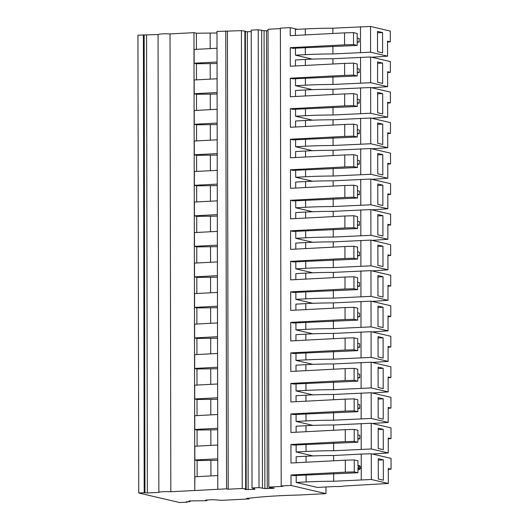 <?xml version="1.0" encoding="UTF-8"?>
<svg xmlns="http://www.w3.org/2000/svg" width="529" height="529" viewBox="0 0 529 529"><rect width="100%" height="100%" fill="white"/><g stroke="black" fill="none" stroke-linecap="round" stroke-linejoin="round"><path stroke-width="0.79" d="M359.865 466.618L359.865 465.811L357.935 465.361M225.764 30.999L226.564 488.829L217.796 489.292L216.996 31.456L241.422 30.649L242.222 488.485L246.17 489.001L244.927 489.371L245.747 489.563L254.158 489.345L255.038 489.08L252.022 487.969L259.018 487.606L264.87 488.565L273.275 488.346L274.154 488.082L269.935 487.758L268.825 487.09L282.836 486.356L281.19 485.972L280.39 28.143L290.223 27.627L290.236 35.708L344.558 32.864L344.577 44.833L353.531 44.581L357.207 45.441L292.914 48.298L290.256 47.676L290.289 66.231L344.61 63.387L344.63 75.356L353.584 75.105L357.26 75.964L292.967 78.821L290.309 78.199L290.342 96.747L344.663 93.911L344.683 105.879L353.636 105.628L357.313 106.488L293.02 109.344L290.361 108.723L290.395 127.271L344.716 124.434L344.736 136.403L353.689 136.151L357.366 137.004L293.073 139.861L290.414 139.239L290.447 157.794L344.769 154.951L344.796 166.919L353.749 166.668L357.419 167.528L293.126 170.384L290.467 169.763L290.5 188.317L344.822 185.474L344.848 197.443L353.802 197.191L357.472 198.051L293.178 200.908L290.52 200.286L290.553 218.841L344.875 215.997L344.901 227.966L353.855 227.715L357.525 228.574L293.231 231.431L290.573 230.809L290.606 249.364L344.934 246.521L344.954 258.489L353.908 258.238L357.578 259.098L293.284 261.954L290.626 261.333L290.659 279.881L344.987 277.044L345.007 289.013L353.961 288.761L357.63 289.621L293.344 292.477L290.679 291.856L290.712 310.404L345.04 307.561L345.06 319.536L354.013 319.285L357.683 320.138L293.397 322.994L290.738 322.373L290.765 340.927L345.093 338.084L345.113 350.053L354.066 349.801L357.736 350.661L293.45 353.517L290.791 352.896L290.818 371.451L345.146 368.607L345.166 380.576L354.119 380.325L357.789 381.184L293.502 384.041L290.844 383.419L290.877 401.974L345.199 399.131L345.219 411.099L354.172 410.848L357.842 411.707L293.555 414.564L290.897 413.942L290.93 432.497L345.252 429.654L345.272 441.622L354.225 441.371L357.895 442.231L293.608 445.087L290.95 444.466L290.983 463.014L345.305 460.177L345.325 472.146L354.278 471.894L357.948 472.754L293.661 475.611L291.003 474.989L291.023 485.457L281.19 485.972M246.17 489.001L245.377 31.171L241.422 30.649M245.377 31.747L251.229 31.621M268.024 30.742L264.07 30.735L258.218 29.769L251.229 30.14L252.022 487.969M268.825 487.09L268.024 29.26L280.39 28.612M297.503 29.326L290.223 27.627M216.996 32.97A86.128 9.403 -0.1 0 1 210.152 33.076L196.385 33.228L193.964 32.666L170.021 33.916A7.829 0.853 -0.1 0 0 158.059 34.544L137.937 35.159L138.737 492.995L179.629 502.55L187.451 502.14L186.314 501.803L190.063 501.604L188.952 500.937L206.733 500.699L205.748 500.064L212.711 499.693L222.061 500.328L249 498.92L246.62 498.364L249.331 498.212A90.32 9.859 -0.1 0 1 299.196 495.025L325.963 493.63L291.023 485.457M227.41 31.383L228.211 489.219L242.222 488.485M244.867 31.052L245.668 488.882M245.747 489.127L245.747 489.563M247.347 31.826L248.147 489.656M254.158 488.875L254.158 489.345M258.218 29.769L259.018 487.606M261.663 30.173L262.463 488.002M264.07 30.735L264.87 488.565M266.471 30.827L267.264 488.657M273.275 487.883L273.275 488.346M291.003 474.989L345.325 472.146M290.95 444.466L345.272 441.622M290.897 413.942L345.219 411.099M290.844 383.419L345.166 380.576M290.791 352.896L345.113 350.053M290.738 322.373L345.06 319.536M290.679 291.856L345.007 289.013M290.626 261.333L344.954 258.489M290.573 230.809L344.901 227.966M290.52 200.286L344.848 197.443M290.467 169.763L344.796 166.919M290.414 139.239L344.736 136.403M290.361 108.723L344.683 105.879M290.309 78.199L344.63 75.356M290.256 47.676L344.577 44.833M325.95 486.978L325.963 493.63M295.447 48.165L295.46 55.175L312.381 59.129M295.42 35.436L295.413 29.439L305.312 28.923A66.442 7.254 -0.1 0 1 332.88 28.202L370.531 26.45L390.296 31.072L390.316 41.844L387.552 42.056M296.028 383.909L296.042 390.918L312.963 394.872M296.009 371.179L295.995 365.182L305.901 364.666A66.442 7.254 -0.1 0 1 333.462 363.945L371.12 362.193L390.885 366.815L390.898 377.587L388.134 377.799M312.751 272.785L295.83 268.831L295.817 261.822M295.797 249.093L295.784 243.095L305.689 242.573A66.442 7.254 -0.1 0 1 333.25 241.859L370.908 240.106L390.666 244.722L390.686 255.494L387.922 255.712M295.711 200.775L295.724 207.785L312.646 211.739M295.691 188.046L295.678 182.049L305.577 181.533A66.442 7.254 -0.1 0 1 333.144 180.812L370.803 179.06L390.561 183.682L390.581 194.454L387.817 194.665M312.434 89.652L295.513 85.698L295.499 78.689M295.473 65.96L295.466 59.962L305.365 59.44A66.442 7.254 -0.1 0 1 332.933 58.726L370.591 56.973L390.349 61.589L390.369 72.361L387.605 72.579M312.857 333.825L295.936 329.871L295.923 322.862M295.903 310.133L295.89 304.135L305.795 303.62A66.442 7.254 -0.1 0 1 333.356 302.905L371.014 301.146L390.772 305.769L390.792 316.54L388.028 316.759M296.141 444.955L296.147 451.964L313.069 455.919M296.114 432.226L296.108 426.229L306.007 425.706A66.442 7.254 -0.1 0 1 333.568 424.992L371.226 423.24L390.991 427.855L391.01 438.627L388.24 438.845M296.081 414.432L296.095 421.441L313.016 425.395M296.061 401.703L296.055 395.705L305.954 395.189A66.442 7.254 -0.1 0 1 333.515 394.469L371.173 392.716L390.938 397.332L390.957 408.11L388.187 408.322M295.976 353.385L295.989 360.394L312.91 364.349M295.956 340.656L295.942 334.659L305.848 334.143A66.442 7.254 -0.1 0 1 333.409 333.422L371.067 331.67L390.832 336.292L390.845 347.064L388.081 347.275M295.764 231.299L295.777 238.308L312.699 242.262M295.744 218.57L295.731 212.572L305.63 212.056A66.442 7.254 -0.1 0 1 333.197 211.336L370.855 209.583L390.614 214.205L390.633 224.977L387.869 225.189M295.658 170.252L295.671 177.261L312.593 181.216M295.638 157.523L295.625 151.525L305.524 151.01A66.442 7.254 -0.1 0 1 333.091 150.289L370.75 148.537L390.508 153.159L390.528 163.93L387.764 164.142M295.552 109.212L295.566 116.215L312.487 120.176M295.532 96.476L295.519 90.485L305.418 89.963A66.442 7.254 -0.1 0 1 332.986 89.249L370.644 87.497L390.402 92.112L390.422 102.884L387.658 103.102M295.87 292.345L295.883 299.348L312.804 303.309M295.85 279.61L295.837 273.619L305.742 273.096A66.442 7.254 -0.1 0 1 333.303 272.382L370.961 270.63L390.719 275.245L390.739 286.017L387.975 286.235M296.194 475.478L296.2 482.481L317.347 487.427L334.705 486.515A7.227 0.787 -0.1 0 0 343.956 486.032L388.319 483.466L388.293 468.502L391.063 469.15L391.043 458.379L371.279 453.763L361.228 454.067L333.62 455.515L333.634 460.785M296.167 462.743L296.161 456.752L306.06 456.229A66.442 7.254 -0.1 0 1 333.62 455.515M295.605 139.729L295.618 146.738L312.54 150.692M295.585 127L295.572 121.002L305.471 120.486A66.442 7.254 -0.1 0 1 333.039 119.772L370.697 118.013L390.455 122.635L390.475 133.407L387.711 133.625M249 498.239L249 498.92M190.063 500.884L190.063 501.604M187.451 501.743L187.451 502.14M143.399 34.874L144.199 492.704L138.737 492.995M158.059 34.544L158.852 492.373L147.36 492.975L144.199 492.704M158.852 492.373A7.829 0.853 -0.1 0 1 170.821 491.745L170.021 33.916M193.964 32.666L194.765 490.495L170.821 491.745M217.022 48.251L194.123 49.448L194.143 63.215L196.438 63.751L196.464 79.853M196.385 33.228L196.411 49.329M217.769 475.564L194.864 476.761L194.765 490.495M217.717 445.041L194.811 446.238L194.837 460.005L197.125 460.541L197.158 476.642M217.664 414.518L194.758 415.715L194.784 429.482L197.072 430.017L197.105 446.119M217.611 383.994L194.705 385.191L194.732 398.959L197.019 399.494L197.053 415.596M217.558 353.471L194.652 354.675L194.679 368.435L196.967 368.971L197 385.072M217.505 322.948L194.599 324.151L194.626 337.912L196.914 338.448L196.947 354.549M217.452 292.431L194.546 293.628L194.573 307.389L196.861 307.924L196.887 324.032M217.399 261.908L194.493 263.105L194.52 276.872L196.808 277.408L196.834 293.509M217.346 231.385L194.441 232.581L194.467 246.349L196.755 246.884L196.781 262.986M217.287 200.861L194.388 202.058L194.407 215.825L196.702 216.361L196.728 232.462M217.234 170.338L194.335 171.541L194.355 185.302L196.649 185.838L196.676 201.939M217.181 139.815L194.282 141.018L194.302 154.779L196.596 155.314L196.623 171.416M217.128 109.298L194.229 110.495L194.249 124.262L196.543 124.798L196.57 140.899M217.075 78.775L194.176 79.972L194.196 93.739L196.49 94.274L196.517 110.376M217.796 489.292L194.89 490.522M226.564 488.829L228.211 489.219M344.558 32.864L353.511 32.613L357.181 33.472L357.207 45.441M353.511 32.613L353.531 44.581M344.61 63.387L353.564 63.136L357.234 63.996L357.26 75.964M353.564 63.136L353.584 75.105M344.663 93.911L353.617 93.659L357.287 94.512L357.313 106.488M353.617 93.659L353.636 105.628M344.716 124.434L353.67 124.183L357.346 125.036L357.366 137.004M353.67 124.183L353.689 136.151M344.769 154.951L353.722 154.699L357.399 155.559L357.419 167.528M353.722 154.699L353.749 166.668M344.822 185.474L353.775 185.223L357.452 186.082L357.472 198.051M353.775 185.223L353.802 197.191M344.875 215.997L353.828 215.746L357.505 216.606L357.525 228.574M353.828 215.746L353.855 227.715M344.934 246.521L353.888 246.269L357.558 247.129L357.578 259.098M353.888 246.269L353.908 258.238M344.987 277.044L353.941 276.793L357.611 277.646L357.63 289.621M353.941 276.793L353.961 288.761M345.04 307.561L353.994 307.316L357.664 308.169L357.683 320.138M353.994 307.316L354.013 319.285M345.093 338.084L354.046 337.833L357.716 338.692L357.736 350.661M354.046 337.833L354.066 349.801M345.146 368.607L354.099 368.356L357.769 369.216L357.789 381.184M354.099 368.356L354.119 380.325M345.199 399.131L354.152 398.879L357.822 399.739L357.842 411.707M354.152 398.879L354.172 410.848M345.252 429.654L354.205 429.403L357.875 430.262L357.895 442.231M354.205 429.403L354.225 441.371M345.305 460.177L354.258 459.926L357.928 460.779L357.941 466.168L361.228 466.935L361.234 468.132L357.941 467.365L357.948 472.754M354.258 459.926L354.278 471.894M371.702 57.231L387.572 56.16L387.545 41.196L390.316 41.844M295.46 55.175L305.359 54.652A66.442 7.254 -0.1 0 1 332.92 53.938L370.578 52.186L387.572 56.16M296.042 390.918L305.947 390.402A66.442 7.254 -0.1 0 1 333.508 389.681L371.166 387.929L388.16 391.903L388.134 376.939L390.898 377.587M372.284 392.974L388.16 391.903M372.072 270.888L387.949 269.81L387.922 254.852L390.686 255.494M295.83 268.831L305.729 268.309A66.442 7.254 -0.1 0 1 333.296 267.595L370.955 265.842L387.949 269.81M295.724 207.785L305.623 207.269A66.442 7.254 -0.1 0 1 333.191 206.548L370.849 204.796L387.843 208.77L387.817 193.806L390.581 194.454M371.966 209.841L387.843 208.77M371.755 87.754L387.625 86.677L387.605 71.719L390.369 72.361M295.513 85.698L305.412 85.176A66.442 7.254 -0.1 0 1 332.972 84.461L370.631 82.709L387.625 86.677M372.178 331.934L388.055 330.856L388.028 315.892L390.792 316.54M295.936 329.871L305.835 329.355A66.442 7.254 -0.1 0 1 333.402 328.635L371.06 326.882L388.055 330.856M296.147 451.964L306.053 451.442A66.442 7.254 -0.1 0 1 333.614 450.728L371.272 448.976L388.266 452.943L388.24 437.986L391.01 438.627M372.39 454.021L388.266 452.943M296.095 421.441L306 420.919A66.442 7.254 -0.1 0 1 333.561 420.205L371.219 418.452L388.213 422.42L388.187 407.462L390.957 408.11M372.337 423.498L388.213 422.42M295.989 360.394L305.888 359.879A66.442 7.254 -0.1 0 1 333.455 359.158L371.113 357.406L388.107 361.38L388.081 346.416L390.845 347.064M372.231 362.451L388.107 361.38M295.777 238.308L305.676 237.786A66.442 7.254 -0.1 0 1 333.244 237.071L370.902 235.319L387.896 239.293L387.869 224.329L390.633 224.977M372.019 240.364L387.896 239.293M295.671 177.261L305.57 176.746A66.442 7.254 -0.1 0 1 333.138 176.025L370.796 174.272L387.79 178.247L387.764 163.282L390.528 163.93M371.913 179.318L387.79 178.247M371.808 118.278L387.684 117.2L387.658 102.242L390.422 102.884M295.566 116.215L305.464 115.699A66.442 7.254 -0.1 0 1 333.025 114.985L370.684 113.226L387.684 117.2M372.125 301.411L388.002 300.333L387.975 285.376L390.739 286.017M295.883 299.348L305.782 298.832A66.442 7.254 -0.1 0 1 333.349 298.118L371.008 296.359L388.002 300.333M388.293 469.368L391.063 469.15M296.2 482.481L306.106 481.965A66.442 7.254 -0.1 0 1 333.667 481.245L371.325 479.492L388.319 483.466M295.618 146.738L305.517 146.222A66.442 7.254 -0.1 0 1 333.085 145.501L370.736 143.749L387.737 147.723L387.711 132.759L390.475 133.407M371.861 148.801L387.737 147.723M196.438 63.751L210.205 63.599L210.231 79.132M194.196 93.739L217.102 92.535M196.49 94.274L210.258 94.122L210.284 109.655M217.102 94.017A86.115 9.396 -0.1 0 1 210.258 94.122M194.249 124.262L217.154 123.059M196.543 124.798L210.311 124.646L210.337 140.178M217.154 124.54A86.115 9.396 -0.1 0 1 210.311 124.646M194.302 154.779L217.207 153.582M196.596 155.314L210.363 155.162L210.39 170.695M217.207 155.057A86.115 9.396 -0.1 0 1 210.363 155.162M194.355 185.302L217.26 184.105M196.649 185.838L210.416 185.686L210.443 201.218M217.26 185.58A86.115 9.396 -0.1 0 1 210.416 185.686M194.407 215.825L217.313 214.629M196.702 216.361L210.469 216.209L210.496 231.742M217.32 216.103A86.115 9.396 -0.1 0 1 210.469 216.209M194.467 246.349L217.366 245.152M196.755 246.884L210.522 246.732L210.549 262.265M217.373 246.626A86.115 9.396 -0.1 0 1 210.522 246.732M194.52 276.872L217.419 275.669M196.808 277.408L210.575 277.256L210.602 292.788M217.426 277.15A86.115 9.396 -0.1 0 1 210.575 277.256M194.573 307.389L217.472 306.192M196.861 307.924L210.628 307.779L210.654 323.312M217.479 307.673A86.115 9.396 -0.1 0 1 210.628 307.779M194.626 337.912L217.525 336.715M196.914 338.448L210.681 338.296L210.707 353.828M217.531 338.19A86.115 9.396 -0.1 0 1 210.681 338.296M194.679 368.435L217.578 367.238M196.967 368.971L210.734 368.819L210.76 384.352M217.584 368.713A86.115 9.396 -0.1 0 1 210.734 368.819M194.732 398.959L217.631 397.762M197.019 399.494L210.787 399.342L210.813 414.875M217.637 399.236A86.115 9.396 -0.1 0 1 210.787 399.342M194.784 429.482L217.69 428.285M197.072 430.017L210.84 429.865L210.866 445.398M217.69 429.76A86.115 9.396 -0.1 0 1 210.84 429.865M194.837 460.005L217.743 458.802M197.125 460.541L210.892 460.389L210.919 475.921M217.743 460.283A86.115 9.396 -0.1 0 1 210.892 460.389M194.143 63.215L217.049 62.019M217.049 63.493A86.115 9.396 -0.1 0 1 210.205 63.599M206.733 500.011L206.733 500.699M370.578 52.186L370.531 26.45M382.566 32.553L382.606 52.9L377.541 51.716L377.501 31.37L382.566 32.553L377.508 32.818M332.88 28.202L332.886 33.472M332.906 46.241L332.92 53.938M360.527 52.49L360.48 26.761M357.201 42.194L359.125 42.095L359.118 38.505L357.194 38.048M333.462 363.945L333.475 369.216M333.495 381.984L333.508 389.681M361.115 388.24L361.069 362.504M357.783 377.937L359.707 377.838L359.7 374.248L357.776 373.798M371.166 387.929L371.12 362.193M383.155 368.296L383.188 388.643L378.123 387.459L378.09 367.113L383.155 368.296L378.09 368.561M333.25 241.859L333.257 247.129M333.283 259.898L333.296 267.595M360.897 266.147L360.857 240.411M357.571 255.851L359.495 255.745L359.489 252.154L357.564 251.705M370.955 265.842L370.908 240.106M382.943 246.21L382.976 266.556L377.911 265.373L377.878 245.026L382.943 246.21L377.878 246.474M333.144 180.812L333.151 186.089M333.177 198.851L333.191 206.548M360.791 205.107L360.745 179.371M357.465 194.804L359.389 194.705L359.383 191.114L357.459 190.665M370.849 204.796L370.803 179.06M382.831 185.163L382.87 205.51L377.805 204.326L377.772 183.98L382.831 185.163L377.772 185.428M332.933 58.726L332.939 63.996M332.959 76.765L332.972 84.461M360.58 83.013L360.533 57.284M357.254 72.718L359.178 72.612L359.171 69.021L357.247 68.572M370.631 82.709L370.591 56.973M382.619 63.077L382.659 83.423L377.594 82.24L377.554 61.893L382.619 63.077L377.561 63.341M333.356 302.905L333.363 308.176M333.389 320.938L333.402 328.635M361.003 327.193L360.963 301.457M357.677 316.891L359.601 316.792L359.594 313.201L357.67 312.751M371.06 326.882L371.014 301.146M383.049 307.25L383.082 327.603L378.017 326.419L377.984 306.066L383.049 307.25L377.984 307.514M333.568 424.992L333.581 430.262M333.601 443.031L333.614 450.728M361.221 449.28L361.175 423.544M357.888 438.984L359.813 438.878L359.806 435.288L357.882 434.838M371.272 448.976L371.226 423.24M383.261 429.343L383.294 449.69L378.228 448.506L378.195 428.159L383.261 429.343L378.195 429.608M333.515 394.469L333.528 399.739M333.548 412.508L333.561 420.205M361.168 418.756L361.122 393.027M357.835 408.461L359.76 408.362L359.753 404.764L357.829 404.315M371.219 418.452L371.173 392.716M383.208 398.82L383.241 419.166L378.175 417.983L378.142 397.636L383.208 398.82L378.142 399.084M333.409 333.422L333.422 338.699M333.442 351.461L333.455 359.158M361.056 357.716L361.016 331.981M357.73 347.414L359.654 347.315L359.647 343.724L357.723 343.275M371.113 357.406L371.067 331.67M383.102 337.773L383.135 358.12L378.07 356.936L378.037 336.589L383.102 337.773L378.037 338.038M333.197 211.336L333.204 216.606M333.23 229.374L333.244 237.071M360.844 235.623L360.798 209.894M357.518 225.328L359.442 225.228L359.436 221.631L357.511 221.182M370.902 235.319L370.855 209.583M382.89 215.687L382.923 236.033L377.858 234.85L377.825 214.503L382.89 215.687L377.825 215.951M333.091 150.289L333.098 155.566M333.125 168.328L333.138 176.025M360.738 174.583L360.692 148.847M357.412 164.281L359.336 164.182L359.33 160.591L357.406 160.142M370.796 174.272L370.75 148.537M382.778 154.64L382.817 174.987L377.752 173.803L377.719 153.456L382.778 154.64L377.719 154.904M370.684 113.226L370.644 87.497M382.672 93.6L382.712 113.947L377.646 112.763L377.607 92.416L382.672 93.6L377.613 93.864M332.986 89.249L332.992 94.519M333.012 107.288L333.025 114.985M360.633 113.537L360.586 87.801M357.306 103.234L359.231 103.135L359.224 99.545L357.3 99.095M371.008 296.359L370.961 270.63M382.996 276.733L383.029 297.08L377.964 295.896L377.931 275.549L382.996 276.733L377.931 276.998M333.303 272.382L333.31 277.652M333.336 290.421L333.349 298.118M360.95 296.67L360.91 270.934M357.624 286.368L359.548 286.268L359.541 282.678L357.617 282.228M371.325 479.492L371.279 453.763M383.313 459.866L383.346 480.213L378.288 479.029L378.248 458.683L383.313 459.866L378.255 460.131M333.654 473.554L333.667 481.245M361.274 479.803L361.228 454.067M361.234 468.132L359.865 468.403L357.941 467.953M357.941 469.501L359.865 469.402L359.865 468.403M333.039 119.772L333.045 125.042M333.065 137.805L333.085 145.501M360.685 144.06L360.639 118.324M357.359 133.758L359.284 133.658L359.277 130.068L357.353 129.618M370.736 143.749L370.697 118.013M382.725 124.117L382.765 144.47L377.699 143.286L377.666 122.933L382.725 124.117L377.666 124.381M359.865 469.402L357.941 468.952M359.125 42.095L357.201 41.646M359.707 377.838L357.783 377.389M359.495 255.745L357.571 255.295M359.389 194.705L357.465 194.255M359.178 72.612L357.254 72.162M359.601 316.792L357.677 316.342M359.813 438.878L357.888 438.429M359.76 408.362L357.835 407.905M359.654 347.315L357.73 346.865M359.442 225.228L357.518 224.772M359.336 164.182L357.412 163.732M359.231 103.135L357.306 102.686M359.548 286.268L357.624 285.819M359.284 133.658L357.359 133.209M144.159 35.053L144.959 492.883M147.36 492.975L146.559 35.145M210.152 33.076L210.178 48.608M305.359 54.652L305.345 47.65M305.326 34.914L305.312 28.923M305.947 390.402L305.934 383.393M305.907 370.664L305.901 364.666M305.729 268.309L305.716 261.3M305.696 248.57L305.689 242.573M305.623 207.269L305.61 200.26M305.59 187.531L305.577 181.533M305.412 85.176L305.398 78.166M305.378 65.437L305.365 59.44M305.835 329.355L305.828 322.346M305.802 309.617L305.795 303.62M306.053 451.442L306.04 444.433M306.013 431.704L306.007 425.706M306 420.919L305.987 413.916M305.96 401.18L305.954 395.189M305.888 359.879L305.881 352.869M305.855 340.14L305.848 334.143M305.676 237.786L305.663 230.783M305.643 218.047L305.63 212.056M305.57 176.746L305.557 169.736M305.537 157.007L305.524 151.01M305.464 115.699L305.451 108.69M305.431 95.961L305.418 89.963M305.782 298.832L305.775 291.823M305.749 279.094L305.742 273.096M306.106 481.965L306.093 474.956M306.066 462.227L306.06 456.229M305.517 146.222L305.504 139.213M305.484 126.484L305.471 120.486"/></g></svg>
